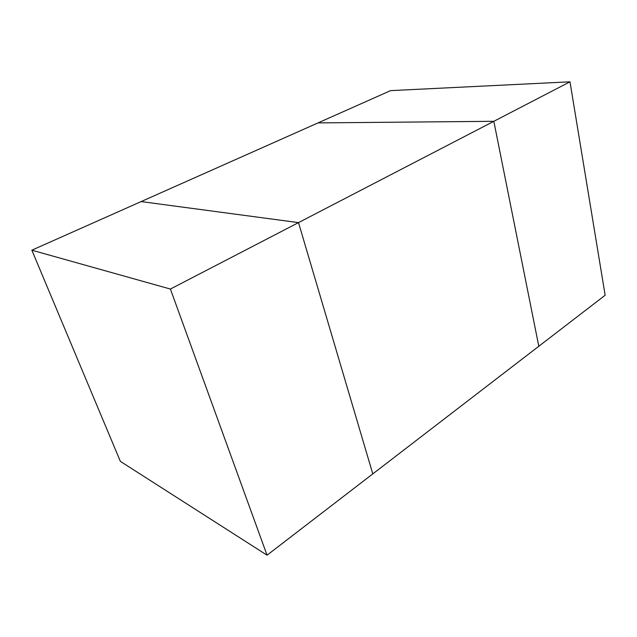 <?xml version="1.0" encoding="UTF-8"?>
<svg xmlns="http://www.w3.org/2000/svg" width="637" height="637" viewBox="0 0 637 637"><rect width="100%" height="100%" fill="white"/><g stroke="black" fill="none" stroke-linecap="round" stroke-linejoin="round"><path stroke-width="0.96" d="M569.98 81.815L298.506 222.616L372.788 473.896L538.798 346.265L493.826 121.309L318.014 122.909L390.577 90.629L569.98 81.815L605.15 295.25L538.798 346.265L493.826 121.309L318.014 122.909L31.85 250.19L170.398 289.055L267.054 555.185L120.361 461.363L31.85 250.19M267.054 555.185L372.788 473.896L298.506 222.616L141.143 201.579L298.506 222.616L170.398 289.055"/></g></svg>
